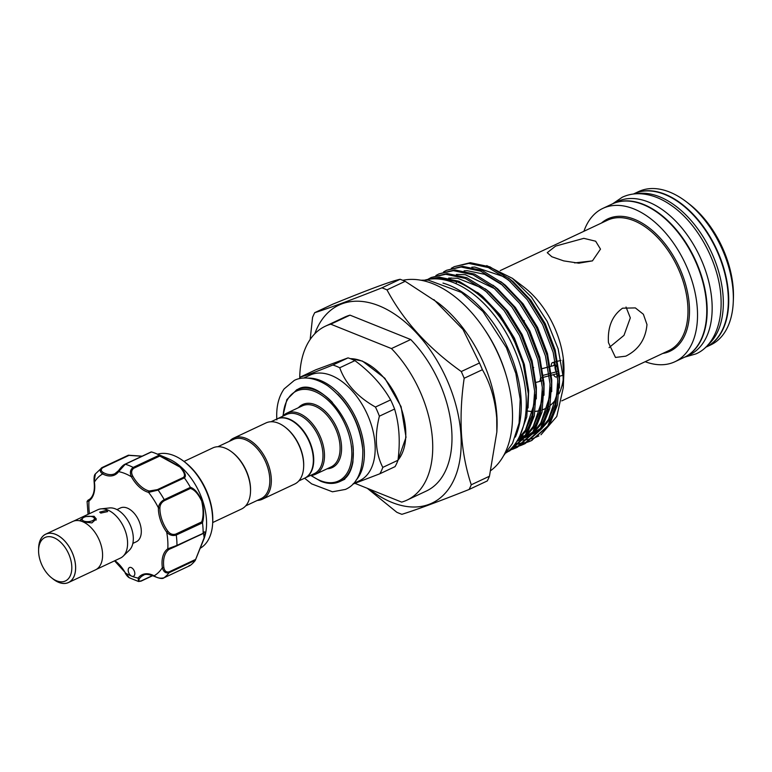 <?xml version="1.0" encoding="UTF-8"?>
<svg xmlns="http://www.w3.org/2000/svg" width="772" height="772" viewBox="0 0 772 772"><rect width="100%" height="100%" fill="white"/><g stroke="black" fill="none" stroke-linecap="round" stroke-linejoin="round"><path stroke-width="1.16" d="M707.721 345.094A84.717 51.126 -115.2 0 0 723.113 296.4A84.717 51.126 -115.2 0 0 636.63 193.753M705.473 347.381L705.714 347.265A84.717 51.126 -115.2 0 0 728.121 294.045A84.717 51.126 -115.2 0 0 693.15 214.867A84.717 51.126 -115.2 0 0 633.677 193.907L633.436 194.023M684.339 357.311A84.717 51.126 -115.2 0 0 684.532 357.214A84.717 51.126 -115.2 0 0 706.94 303.994A84.717 51.126 -115.2 0 0 671.968 224.816A84.717 51.126 -115.2 0 0 612.495 203.856A84.717 51.126 -115.2 0 0 612.302 203.953M684.532 357.214L689.541 354.859A84.717 51.126 -115.2 0 0 711.948 301.649A84.717 51.126 -115.2 0 0 676.976 222.471A84.717 51.126 -115.2 0 0 617.503 201.502L612.495 203.856M80.655 520.627A7.739 3.358 176.2 0 1 81.494 519.247L82.816 518.051A6.137 2.663 -3.8 0 0 83.839 521.052A6.137 2.663 -3.8 0 0 91.965 520.897A6.137 2.663 -3.8 0 0 93.557 517.337A6.137 2.663 -3.8 0 0 92.698 516.883A6.137 2.663 -3.8 0 0 82.816 518.051M38.639 552.588A24.019 14.494 -115.2 0 0 51.946 578.112A24.019 14.494 -115.2 0 0 71.757 565.895A24.019 14.494 -115.2 0 0 54.908 538.152A24.019 14.494 -115.2 0 0 38.6 549.703A24.019 14.494 -115.2 0 0 38.639 552.588M38.6 549.703L38.677 547.734A26.682 16.106 64.8 0 1 56.8 534.909A26.682 16.106 64.8 0 1 75.531 565.722A26.682 16.106 64.8 0 1 53.509 579.299L51.946 578.112M52.361 578.431A26.74 16.135 -115.2 0 0 68.496 582.532L95.458 569.871A26.74 16.135 -115.2 0 0 102.522 553.08A26.74 16.135 -115.2 0 0 91.492 528.087A26.74 16.135 -115.2 0 0 72.722 521.476L45.76 534.137A26.74 16.135 -115.2 0 0 38.619 549.172M68.496 582.532A26.74 16.135 -115.2 0 0 75.569 565.741A26.74 16.135 -115.2 0 0 64.53 540.747A26.74 16.135 -115.2 0 0 45.76 534.137M73.668 521.09L97.774 509.761A26.682 16.106 64.8 0 1 100.968 508.873L109.547 507.937A23.826 14.379 64.8 0 1 133.257 536.887A23.826 14.379 64.8 0 1 129.378 550.166L123.182 556.168A26.682 16.106 64.8 0 1 120.471 558.059L96.355 569.389M100.968 508.873A26.682 16.106 64.8 0 1 127.525 541.297A26.682 16.106 64.8 0 1 123.182 556.168M100.785 513.091L99.694 512.116L106.565 510.379L107.675 511.585L100.785 513.091M81.774 521.361L80.317 519.99L83.492 517.558M86.348 516.545L94.049 516.256L96.288 518.929L91.887 522.895L83.27 521.968M116.958 509.597L120.442 507.957A18.682 11.271 64.8 0 1 133.546 512.579A18.682 11.271 64.8 0 1 141.257 530.036A18.682 11.271 64.8 0 1 136.316 541.77L132.842 543.401M150.627 452.373L151.524 451.958A63.507 38.33 64.8 0 1 155.983 453.54A63.507 38.33 64.8 0 1 159.302 455.084L180.445 467.07C185.232 472.493 186.535 476.102 184.373 477.878A63.507 38.33 64.8 0 1 190.356 487.257C194.476 488.56 198.356 493.105 202.013 500.893C204.049 509.79 204.194 517.105 202.476 522.837A63.507 38.33 64.8 0 1 203.152 532.979C205.091 530.576 205.526 532.082 204.455 537.505L195.22 560.511L204.136 537.843L203.538 533.027L202.93 533.558M169.068 549.374A1.071 0.849 -125.1 0 1 167.785 548.805L176.962 545.389A1.071 0.647 64.8 0 1 176.672 545.968L176.672 545.968A1.071 0.647 64.8 0 1 176.585 545.997L169.068 549.374A26.152 15.778 -115.2 0 0 164.368 556.515A26.152 15.778 -115.2 0 0 163.857 567.478C164.494 571 166.26 572.457 169.136 571.849A1.071 0.647 64.8 0 1 169.078 572.756C165.652 573.519 163.413 571.811 162.361 567.642A27.213 16.424 64.8 0 1 162.892 556.245A27.213 16.424 64.8 0 1 167.785 548.805A57.099 34.46 -115.2 0 0 166.684 532.14L167.862 531.213C170.101 534.031 172.735 534.986 175.794 534.079L201.724 521.891C203.547 516.487 203.538 509.549 201.685 501.076C198.153 493.762 194.37 489.554 190.346 488.473L190.356 487.257M202.476 522.837L176.267 535.035A63.507 38.33 64.8 0 1 176.962 545.389L203.055 533.375L176.749 545.92M134.675 574.773A4.806 2.895 -115.2 0 0 133.402 569.418A4.806 2.895 -115.2 0 0 129.464 567.536A4.806 2.895 -115.2 0 0 128.335 569.003A4.806 2.895 -115.2 0 0 131.79 576.202A4.806 2.895 -115.2 0 0 133.546 576.23A4.806 2.895 -115.2 0 0 134.675 574.773M200.479 548.101A51.763 31.237 -115.2 0 0 211.074 533.124A51.763 31.237 -115.2 0 0 212.696 522.644A51.763 31.237 -115.2 0 0 183.919 461.395A51.763 31.237 -115.2 0 0 157.575 454.197M155.983 453.54L168.132 458.616A51.763 31.237 64.8 0 1 204.908 536.019A51.763 31.237 64.8 0 1 204.744 536.569L204.455 537.505M195.22 560.511A63.507 38.33 64.8 0 1 190.192 565.471L189.169 565.509M128.596 455.355L142 456.233M609.108 347.612L623.998 335.357L630.319 317.861L626.034 307.034M183.997 461.453L212.821 447.914A33.756 20.371 64.8 0 1 225.154 448.117A33.756 20.371 64.8 0 1 231.745 451.938A33.756 20.371 64.8 0 1 250.504 491.87A33.756 20.371 64.8 0 1 241.52 509.009L212.696 522.548M276.858 419.891C276.048 407.317 278.47 396.991 284.135 388.914L294.238 380.451C300.819 376.929 313.036 375.974 328.023 385.981C348.211 401.614 359.81 422.94 362.811 449.97C363.033 471.132 357.243 484.276 345.431 489.419L332.462 491.793L311.647 483.88L304.602 478.206A32.685 19.725 -115.2 0 0 311.782 448.957A32.685 19.725 -115.2 0 0 288.767 419.225A32.685 19.725 -115.2 0 0 276.82 419.022L271.02 421.753M303.666 466.51A32.685 19.725 -115.2 0 0 303.685 466.124A32.685 19.725 -115.2 0 0 285.515 427.447A32.685 19.725 -115.2 0 0 285.206 427.215M257.259 500.439A33.756 20.371 -115.2 0 0 262.316 499.243L294.672 484.044A33.756 20.371 -115.2 0 0 303.647 466.906A33.756 20.371 -115.2 0 0 284.897 426.974A33.756 20.371 -115.2 0 0 278.306 423.143A33.756 20.371 -115.2 0 0 265.964 422.94L233.617 438.139A33.756 20.371 -115.2 0 0 229.467 441.266M262.316 499.243A33.756 20.371 -115.2 0 0 269.717 469.048A33.756 20.371 -115.2 0 0 245.95 438.342A33.756 20.371 -115.2 0 0 233.617 438.139M245.67 505.882L261.09 498.635A32.685 19.725 -115.2 0 0 268.26 469.395A32.685 19.725 -115.2 0 0 245.245 439.664A32.685 19.725 -115.2 0 0 233.298 439.471L217.868 446.718M232.054 452.18A32.685 19.725 64.8 0 1 232.372 452.411A32.685 19.725 64.8 0 1 250.533 491.088A32.685 19.725 64.8 0 1 250.514 491.474M277.013 418.935A32.685 19.725 64.8 0 1 277.206 418.839A32.685 19.725 64.8 0 1 289.153 419.042A32.685 19.725 64.8 0 1 312.168 448.773A32.685 19.725 64.8 0 1 304.998 478.013A32.685 19.725 64.8 0 1 304.805 478.1M379.872 473.767L395.052 466.635A65.774 39.69 -115.2 0 0 397.976 460.257C400.407 441.488 399.269 424.426 394.579 409.044A65.774 39.69 -115.2 0 0 390.622 399.906C382.343 385.209 370.444 372.123 354.908 360.64A65.774 39.69 -115.2 0 0 351.463 359.096A65.774 39.69 -115.2 0 0 348.037 357.88L332.857 365.011A65.774 39.69 64.8 0 1 336.283 366.227A65.774 39.69 64.8 0 1 339.728 367.771C345.46 383.703 357.359 396.798 375.443 407.037A65.774 39.69 64.8 0 1 379.39 416.176C374.391 436.141 375.52 453.212 382.796 467.388A65.774 39.69 64.8 0 1 379.872 473.767L352.843 484.131M303.763 378.068L310.026 375.124A58.305 35.184 64.8 0 1 331.333 375.472A58.305 35.184 64.8 0 1 372.384 428.508A58.305 35.184 64.8 0 1 359.607 480.666L353.344 483.61M282.62 416.301A33.756 20.371 64.8 0 1 286.769 413.174A33.756 20.371 64.8 0 1 299.102 413.377A33.756 20.371 64.8 0 1 322.87 444.083A33.756 20.371 64.8 0 1 315.468 474.278A33.756 20.371 64.8 0 1 310.412 475.475M277.206 418.839L286.451 414.506A32.685 19.725 64.8 0 1 298.397 414.699A32.685 19.725 64.8 0 1 321.403 444.431A32.685 19.725 64.8 0 1 314.243 473.67L304.998 478.013M515.32 437.097A96.056 57.968 -115.2 0 0 521.032 398.14A96.056 57.968 -115.2 0 0 442.983 283.092M506.268 452.807A96.056 57.968 -115.2 0 0 526.041 395.785A96.056 57.968 -115.2 0 0 425.102 280.024M686.183 201.666L688.692 203.576A80.452 48.549 64.8 0 1 733.265 289.066A80.452 48.549 64.8 0 1 733.4 298.754L733.275 301.9A84.717 51.126 -115.2 0 0 733.13 291.7A84.717 51.126 -115.2 0 0 686.183 201.666A84.717 51.126 -115.2 0 0 638.685 191.552L634.063 193.724A84.717 51.126 -115.2 0 0 633.87 193.82M505.834 374.227A97.446 58.807 -115.2 0 0 485.318 330.541M490.944 470.447A105.667 63.767 -115.2 0 0 512.251 408.041A105.667 63.767 -115.2 0 0 402.82 280.313M496.859 431.915L497.023 427.997A105.667 63.767 -115.2 0 0 496.84 415.278A105.667 63.767 -115.2 0 0 438.293 302.981L405.184 281.317A124.871 75.366 -115.2 0 0 400.128 279.281C392.012 280.873 369.614 289.153 332.915 304.129L314.715 312.679C328.862 308.26 351.27 299.98 381.928 287.831A124.871 75.366 64.8 0 1 386.984 289.867C403.495 320.863 428.257 348.085 461.28 371.535A124.871 75.366 64.8 0 1 464.184 378.261C461.347 397.426 460.45 416.156 461.492 434.443C462.824 452.373 466.085 469.144 471.258 484.777A124.871 75.366 64.8 0 1 469.106 489.477L487.306 480.927A124.871 75.366 -115.2 0 0 489.458 476.227L496.859 431.915L496.705 417.903C495.084 399.404 490.307 383.337 482.384 369.711A124.871 75.366 -115.2 0 0 479.48 362.985L463.017 329.499L433.893 299.623M705.907 347.178A84.717 51.126 -115.2 0 0 706.1 347.082A84.717 51.126 -115.2 0 0 728.507 293.862A84.717 51.126 -115.2 0 0 693.536 214.684A84.717 51.126 -115.2 0 0 634.063 193.724M645.17 361.701A84.717 51.126 -115.2 0 0 674.902 361.74L684.146 357.397A84.717 51.126 -115.2 0 0 706.554 304.178A84.717 51.126 -115.2 0 0 671.582 224.999A84.717 51.126 -115.2 0 0 612.109 204.04L602.864 208.382A84.717 51.126 -115.2 0 0 583.912 231.291M674.902 361.74A84.717 51.126 -115.2 0 0 697.309 308.52A84.717 51.126 -115.2 0 0 662.337 229.342A84.717 51.126 -115.2 0 0 602.864 208.382M555.637 246.085L583.835 238.345L595.656 241.211L600.491 249.124L592.442 260.868L578.836 263.194L563.724 260.888L551.826 256.748L547.242 252.666L555.637 246.085M540.969 434.771L556.776 416.484L563.261 387.843L563.907 372.307A72.047 43.473 -115.2 0 0 563.782 363.631A72.047 43.473 -115.2 0 0 523.86 287.068L512.396 278.325L486.727 265.607M608.461 342.643C607.477 327.058 612.196 315.574 622.589 308.182L635.356 307.912L643.375 314.262L646.975 324.549C645.653 339.226 638.589 349.764 625.774 356.172L615.477 357.436L608.461 342.643M369.508 489.197A109.402 66.025 -115.2 0 0 460.903 434.404A109.402 66.025 -115.2 0 0 396.036 315.063A109.402 66.025 -115.2 0 0 314.773 333.813M310.161 339.468L312.563 317.369A124.871 75.366 64.8 0 1 314.715 312.679M563.261 387.843L563.106 376.533L558.137 348.809L547.184 321.384L531.397 297.046L512.396 278.325M563.396 371.062C562.653 359.868 562.788 357.426 563.772 363.757C563.956 375.028 563.821 377.46 563.396 371.062L563.695 375.105M563.077 359.82L563.772 363.757M528.222 441.96L531.377 440.658L547.792 425.932L555.917 405.647L557.76 380.326L553.177 352.428L542.658 324.665L527.276 299.739L508.565 280.062L488.406 267.556L468.797 263.416L454.341 266.649L451.33 268.26M454.341 266.649L470.312 262.702L489.921 266.842L510.089 279.348L528.791 299.015L544.183 323.95L554.692 351.714L559.275 379.612L557.432 404.933L549.317 425.218L531.377 440.658M446.641 270.268L462.611 266.321L482.22 270.461L502.379 282.967L521.09 302.634L536.472 327.569L546.991 355.332L551.575 383.23L549.732 408.552L541.616 428.836L525.201 443.562L523.677 444.276L540.091 429.55L548.216 409.266L550.05 383.945L545.476 356.046L534.957 328.283L519.575 303.357L500.864 283.681L480.695 271.175L461.087 267.035L446.641 270.268L443.62 271.879M438.94 273.886L454.911 269.939L474.519 274.079L494.678 286.586L513.39 306.252L528.772 331.188L539.29 358.951L543.874 386.849L542.031 412.171L533.915 432.455L517.491 447.181L515.976 447.895L532.39 433.169L540.506 412.885L542.349 387.563L537.766 359.665L527.257 331.902L511.865 306.966L493.163 287.3L472.995 274.793L453.386 270.654L438.94 273.886L435.919 275.498M431.23 277.505L447.21 273.558L466.809 277.698L486.978 290.204L505.689 309.871L521.071 334.807L531.59 362.57L536.164 390.468L534.33 415.79L526.205 436.074L509.79 450.8L508.266 451.514L524.69 436.788L532.805 416.504L534.649 391.182L530.065 363.284L519.546 335.521L504.164 310.585L485.453 290.919L465.294 278.412L445.685 274.272L431.23 277.505L428.219 279.117M426.916 279.609L439.5 277.177L459.108 281.317L479.277 293.823L497.988 313.49L513.37 338.425L523.117 363.467A95.12 57.408 -115.2 0 0 456.648 281.645L437.985 277.891L428.084 279.387M532.13 440.291L528.945 441.526M528.135 441.787L524.767 442.655M523.918 442.819L520.386 443.311M519.488 443.389L515.416 443.485M514.885 444.209L518.861 444.025M519.749 443.939L523.252 443.369M524.091 443.186L527.421 442.24M524.429 443.91L521.235 445.145M520.434 445.405L517.066 446.274M516.217 446.438L512.704 446.93M512.154 447.538L515.551 446.988M516.391 446.805L519.72 445.859M520.521 445.579L523.677 444.276M516.729 447.528L513.534 448.764M512.733 449.024L509.974 449.758M509.462 450.23L512.019 449.478M512.811 449.198L515.976 447.895M509.028 451.147L507.764 451.678M507.561 451.832L508.266 451.514M523.117 363.467L528.328 393.845L526.765 416.861L519.913 435.669M456.02 283.642L456.648 281.645M556.255 366.546A7.469 2.741 -104.8 0 0 554.016 363.091A7.469 2.741 -104.8 0 0 552.964 362.56A7.469 2.741 -104.8 0 0 552.559 362.589A7.469 2.741 -104.8 0 0 551.198 366.256M557.365 375.115A6.504 2.384 75.2 0 1 557.249 375.018A6.504 2.384 75.2 0 1 556.303 373.899M554.035 365.503A6.504 2.384 75.2 0 1 554.479 363.554M553.456 374.652A7.469 2.741 -104.8 0 0 554.914 376.524A7.469 2.741 -104.8 0 0 556.371 377.035A7.469 2.741 -104.8 0 0 556.728 376.861A7.469 2.741 -104.8 0 0 557.432 375.752M555.193 365.716A4.265 1.563 -104.8 0 0 556.255 371.892M541.809 380.857L539.367 381.464A7.469 2.741 75.2 0 0 540.448 378.077L541.442 377.807M557.22 373.658L551.42 375.182M549.346 375.732L543.005 377.402M592.394 260.888L574.619 262.914M542.735 375.453L549.095 373.773M551.218 373.214L556.988 371.699M299.719 378.463A96.056 57.968 64.8 0 1 325.359 326.209L344.621 317.157A96.056 57.968 64.8 0 1 350.015 315.15L410.714 339.526A96.056 57.968 64.8 0 1 426.298 491.05L407.047 500.092A96.056 57.968 64.8 0 1 401.652 502.109L355.023 483.378M540.41 378.936L541.056 381.021M527.72 411.051A72.047 43.473 -115.2 0 0 532.921 411.457M535.16 411.37A72.047 43.473 -115.2 0 0 541.027 410.299M542.513 409.807A72.047 43.473 -115.2 0 0 544.733 408.88A72.047 43.473 -115.2 0 0 548.757 406.535M550.368 405.3A72.047 43.473 -115.2 0 0 556.467 398.448M559.092 393.739A72.047 43.473 -115.2 0 0 563.261 379.341M518.504 439.924L522.383 440.03M523.358 440.001L527.315 439.635M528.299 439.48L532.39 438.544M533.471 438.216L538.895 435.939M489.458 476.227L471.258 484.777M464.184 378.261L482.384 369.711M469.106 489.477C438.573 501.578 416.166 509.858 401.894 514.316A124.871 75.366 64.8 0 1 396.837 512.29L367.298 488.309M400.128 279.281L381.928 287.831M479.48 362.985L461.28 371.535M386.984 289.867L405.184 281.317M706.1 347.082L710.722 344.91A84.717 51.126 -115.2 0 0 733.275 301.9M410.714 339.526L391.452 348.568L330.754 324.192L350.015 315.15M325.359 326.209A96.056 57.968 64.8 0 1 330.754 324.192M391.452 348.568A96.056 57.968 64.8 0 1 407.047 500.092M348.037 357.88L315.719 369.827L300.54 376.958C305.143 375.877 315.912 371.892 332.857 365.011M299.632 378.627A65.774 39.69 64.8 0 1 300.54 376.958M390.622 399.906L375.443 407.037M339.728 367.771L354.908 360.64M397.976 460.257L382.796 467.388M379.39 416.176L394.579 409.044M141.315 580.833A1.071 0.647 -115.2 0 1 141.073 581.133L141.073 581.133A1.071 0.647 -115.2 0 1 140.745 581.152L138.555 581.509L138.14 578.093A1.071 0.811 36.4 0 0 139.52 578.566C138.178 580.737 138.777 581.49 141.315 580.833L152.586 575.536M114.903 560.675A27.213 16.424 64.8 0 1 125.353 572.959L129.339 577.794C127.949 577.022 126.56 575.458 125.189 573.113L125.353 572.959A57.099 34.46 -115.2 0 0 131.79 576.202A57.099 34.46 -115.2 0 0 138.14 578.093A27.213 16.424 64.8 0 1 154.101 575.796C157.15 578.006 160.431 578.682 163.944 577.823L190.124 565.519M175.794 534.079A1.071 0.647 64.8 0 1 176.267 535.035C172.677 536.164 169.483 535.199 166.684 532.14A27.213 16.424 64.8 0 1 158.385 507.783C158.926 504.222 160.875 501.52 164.224 499.658L190.404 487.364M184.373 477.878L158.115 490.085L148.562 492.372A1.071 0.762 -75.1 0 1 149.189 491.021L157.382 489.631L183.321 477.443C185.57 475.726 184.469 472.281 180.03 467.128L159.775 456.04L159.302 455.084M151.437 451.938L125.257 464.242L118.618 471.644A1.071 0.811 -143.6 0 1 118.782 470.447L124.688 464.551A1.071 0.647 64.8 0 1 124.929 464.252L124.929 464.252A1.071 0.647 64.8 0 1 125.257 464.242A63.507 38.33 64.8 0 1 133.189 467.427L159.379 455.133M190.346 488.473L164.407 500.661C161.599 502.273 160.094 504.656 159.891 507.822A1.071 0.531 0.9 0 1 158.385 507.783A57.099 34.46 -115.2 0 0 148.562 492.372A27.213 16.424 64.8 0 1 131.404 476.778C129.648 472.686 130.246 469.569 133.189 467.427A1.071 0.647 64.8 0 1 133.836 468.228C131.375 470.071 130.999 472.676 132.707 476.044A26.152 15.778 -115.2 0 0 149.189 491.021M132.707 476.044L131.404 476.778A57.099 34.46 -115.2 0 0 118.618 471.644A27.213 16.424 64.8 0 1 102.657 473.931C99.636 471.711 99.434 469.588 102.058 467.571A1.071 0.647 64.8 0 1 102.772 467.697C100.592 469.405 100.814 471.055 103.438 472.647A26.152 15.778 -115.2 0 0 114.893 473.699A26.152 15.778 -115.2 0 0 118.415 470.91M95.39 473.911L94.107 481.882C93.856 477.405 94.281 474.751 95.39 473.911L102.058 467.571M89.243 499.474A1.071 0.647 64.8 0 1 89.417 499.387C87.275 500.671 87.207 500.748 89.224 499.638C87.207 500.748 87.275 500.671 89.417 499.387L89.697 499.262M88.085 500.333L89.127 499.696A1.071 0.849 -125.1 0 1 89.224 499.638M103.438 472.647A1.071 0.666 -61.9 0 0 102.657 473.931A57.099 34.46 -115.2 0 0 94.396 482.095A27.213 16.424 64.8 0 1 88.973 500.932C86.464 501.868 86.493 501.559 89.041 500.005M141.923 456.271L128.239 455.268L102.194 467.504M183.321 477.443L184.305 477.781M201.724 521.891L202.457 522.731M203.055 533.375L202.525 533.819L203.055 533.375M163.857 567.478L162.361 567.642A57.099 34.46 -115.2 0 1 154.101 575.796A1.071 0.666 118.1 0 0 154.371 576.375C159.505 578.556 162.68 579.048 163.876 577.861L190.047 565.567M163.876 577.861A1.071 0.647 64.8 0 0 163.944 577.823A63.507 38.33 64.8 0 0 169.078 572.756L195.306 560.279M125.585 572.969L114.555 560.839M89.456 513.669A57.099 34.46 -115.2 0 1 88.973 500.932A1.071 0.849 -125.1 0 1 89.127 499.696C93.412 496.531 95.072 490.587 94.107 481.882L94.3 481.612M93.557 517.337L95.024 518.35A7.739 3.358 176.2 0 1 96.085 519.894A7.739 3.358 176.2 0 1 96.085 520.164M169.136 571.849L195.075 559.671M184.99 462.206C203.046 477.772 212.3 497.467 212.744 521.303A49.939 30.137 -115.2 0 0 184.99 462.206L183.919 461.395M397.985 460.18A58.305 35.184 -115.2 0 0 400.61 406.555A58.305 35.184 -115.2 0 0 361.952 361.093A58.305 35.184 -115.2 0 0 350.343 358.662M362.57 447.181A57.234 34.537 -115.2 0 0 337.692 394.222M307.941 378.126A58.305 35.184 64.8 0 1 320.554 380.538A58.305 35.184 64.8 0 1 359.453 426.694A58.305 35.184 64.8 0 1 355.96 480.348M311.261 475.417A49.63 29.954 -115.2 0 0 320.448 480.657A49.63 29.954 -115.2 0 0 351.714 449.777A49.63 29.954 -115.2 0 0 314.522 391.414A49.63 29.954 -115.2 0 0 283.208 415.683M282.87 416.021L286.846 399.616L296.699 389.783A50.701 30.6 64.8 0 1 315.227 390.092A50.701 30.6 64.8 0 1 332.462 402.511M352.843 445.907A50.701 30.6 64.8 0 1 339.805 481.564L344.814 479.209M315.468 474.278L331.063 466.944A33.756 20.371 -115.2 0 0 338.464 436.759A33.756 20.371 -115.2 0 0 314.696 406.053A33.756 20.371 -115.2 0 0 302.363 405.85L286.769 413.174M298.455 407.684A34.817 21.018 64.8 0 1 315.401 404.731A34.817 21.018 64.8 0 1 340.838 440.455A34.817 21.018 64.8 0 1 327.164 468.778M662.714 353.46A73.108 44.12 -115.2 0 0 689.309 305.307A73.108 44.12 -115.2 0 0 655.09 232.951A73.108 44.12 -115.2 0 0 601.456 223.05M561.775 400.88L668.745 350.633A72.047 43.473 -115.2 0 0 687.794 305.374A72.047 43.473 -115.2 0 0 658.062 238.037A72.047 43.473 -115.2 0 0 607.487 220.213L500.227 270.596M517.983 439.422L525.249 430.93L532.072 415.288L534.793 395.911M516.709 441.555L524.873 436.498M527.305 434.298L532.96 427.312L539.782 411.669L542.494 392.292M517.925 440.059L523.706 438.235M525.192 437.579L532.574 432.88M535.006 430.68L540.661 423.693L547.483 408.05L550.204 388.673M519.122 437.299L519.71 437.27M521.254 437.145L524.796 436.624M529.766 435.254L531.416 434.617M532.892 433.96L540.275 429.261M542.706 427.061L548.361 420.074L555.184 404.432L557.905 385.054M528.058 407.925L528.656 390.748L524.352 364.423L514.461 338.233L499.976 314.706L482.355 296.149L477.55 292.424M517.365 440.484L526.919 430.149L531.908 420.171M536.289 398.883L536.357 387.129L532.062 360.804L522.162 334.614L507.677 311.087L490.056 292.53L485.25 288.805M516.786 441.42L524.236 437.463M526.321 435.89L534.62 426.53L539.609 416.552M543.99 395.264L544.057 383.51L539.763 357.185L529.862 330.995L515.378 307.468L497.757 288.911L492.961 285.186M517.877 439.615L523.841 438.042M525.24 437.512L531.937 433.845M534.031 432.272L542.33 422.911L547.319 412.933M551.691 391.655L551.768 379.892L547.464 353.566L537.573 327.376L523.088 303.85L505.457 285.293L500.661 281.568M519.488 436.556L525.143 436.074M526.34 435.862L531.541 434.424M532.941 433.893L539.647 430.226M541.732 428.653L550.031 419.292L555.02 409.314M559.401 388.036L559.468 376.273L555.164 349.948L545.273 323.757L530.789 300.231L513.168 281.674L508.362 277.949M154.371 576.375C148.726 574.146 145.068 573.789 143.399 575.314A26.152 15.778 -115.2 0 0 139.52 578.566M157.382 489.631A1.071 0.647 64.8 0 1 158.115 490.085A63.507 38.33 64.8 0 1 164.224 499.658A1.071 0.647 64.8 0 1 164.407 500.661M128.712 455.519L102.772 467.697M159.775 456.04L133.836 468.228M159.891 507.822A26.152 15.778 -115.2 0 0 167.862 531.213M89.726 499.233L87.082 501.375L88.066 514.326M612.736 203.74L622.3 197.217C628.099 194.525 634.323 193.386 641.001 193.791C651.066 194.505 661.054 198.308 670.955 205.178C697.589 223.137 719.031 262.789 720.952 297.133C722.766 328.081 710.558 347.796 695.91 353.904L684.774 357.108M421.02 280.226L428.267 280.111L461.453 292.414L482.963 311.55L506.451 347.757L515.841 373.484L520.183 399.23L519.102 423.095L512.502 443.398L503.508 455.827M298.281 389.049C316.626 378.077 352.389 416.098 353.335 450.597L352.9 462.138C351.106 471.933 347.265 478.157 341.388 480.821M212.744 521.303L212.696 522.644M304.612 478.196L298.812 480.917M285.515 427.447L284.897 426.974M303.685 466.124L303.647 466.906M350.179 358.604L362.415 361.064L384.842 378.251L401.093 406.67L406.024 437.251L397.956 460.315M310.788 475.455L320.824 481.284C327.81 484.054 334.141 484.14 339.805 481.564M555.551 365.108L550.291 366.497M548.004 367.096L541.597 368.784M535.488 382.536L541.809 380.866M556.371 377.035L557.509 376.736M559.063 376.331L563.02 375.279M522.827 320.226L524.391 320.853M532.892 367.762L533.703 367.549M552.559 362.589L555.396 361.836M557.712 361.228L560.954 360.379M518.591 438.313L525.452 430.187L534.166 404.017L534.774 394.762M487.267 292.443L479.866 287.136L457.709 278.325L448.696 278.065M517.346 440.522L525.616 435.292M528.019 433.044L533.24 426.424L541.732 401.479L542.475 391.115M494.968 288.825L465.313 274.697L456.397 274.446M519.45 438.814L524.439 437.164M525.935 436.489L533.317 431.673M535.72 429.425L540.747 423.114L549.519 397.223L550.185 387.525M502.678 285.215L484.546 274.282L467.108 270.673L464.097 270.827M519.653 436.219L520.791 436.161M522.335 436.035L525.452 435.572M526.697 435.302L529.438 434.549M533.635 432.87L541.027 428.055M543.43 425.806L548.458 419.486L557.22 393.566L557.886 383.906M510.369 281.587L503.392 276.55L474.78 267.054L471.808 267.208M451.166 277.92L450.665 278.509M232.372 452.411L231.745 451.938M250.533 491.088L250.504 491.87M152.798 575.622L141.073 581.133L138.555 581.509L129.339 577.794M114.893 473.699L118.531 470.65C120.953 467.234 123.086 465.111 124.929 464.252L151.023 451.996M128.384 455.219L142.154 456.165M128.287 455.239L101.402 467.957M170.795 548.4L202.65 533.77M195.277 560.414L204.29 538.074"/></g></svg>
